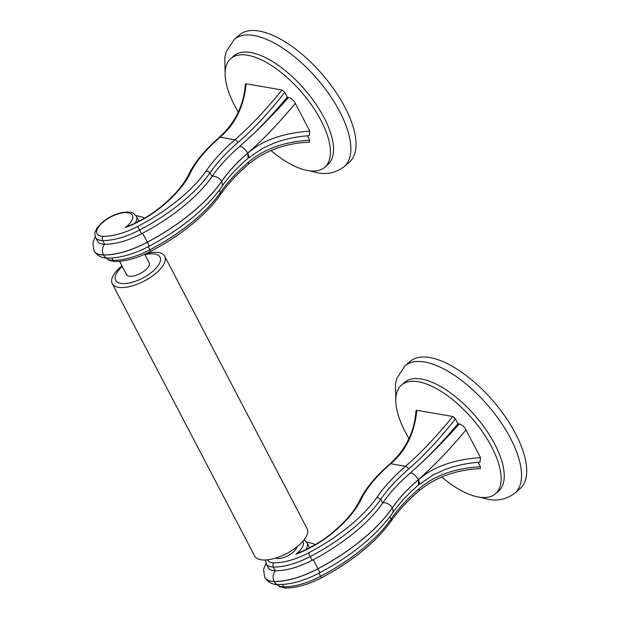 <?xml version="1.0" encoding="UTF-8"?>
<svg xmlns="http://www.w3.org/2000/svg" width="619" height="619" viewBox="0 0 619 619"><rect width="100%" height="100%" fill="white"/><g stroke="black" fill="none" stroke-linecap="round" stroke-linejoin="round"><path stroke-width="0.93" d="M102.313 244.095A22.949 9.726 152.4 0 1 97.578 241.248L95.628 237.51A22.949 9.726 -27.6 0 0 100.355 240.358A22.949 9.726 -27.6 0 0 102.684 240.559L104.642 244.304A22.949 9.726 152.4 0 1 102.313 244.095M282.04 89.995C265.474 110.406 249.743 127.003 234.833 139.793A132.969 56.36 -27.6 0 0 206.328 170.712A111.691 47.338 152.4 0 1 182.667 196.262A111.691 47.338 152.4 0 1 137.681 226.469A44.429 18.833 152.4 0 1 103.172 236.326A19.924 8.442 152.4 0 1 102.715 222.376A19.924 8.442 152.4 0 1 128.241 212.743A19.924 8.442 152.4 0 1 126.671 226.515A19.924 8.442 152.4 0 1 125.239 227.684L128.497 226.074C139.933 221.308 150.224 215.304 159.354 208.054L164.174 204.053C175.997 193.755 184.183 183.882 188.733 174.434A3.025 2.391 25.5 0 1 190.195 173.312A111.691 47.338 152.4 0 1 220.031 137.232C235.135 124.473 243.84 106.661 246.153 83.782L282.156 90.018L284.725 92.378L287.27 97.26L288.539 97.477C291.255 98.166 293.514 100.139 295.317 103.388L309.81 131.12C282.891 133 262.185 140.389 247.716 153.303L248.118 158.263L247.732 158.51M135.236 223.072A22.949 9.726 -27.6 0 0 136.304 216.24L138.261 219.985A22.949 9.726 152.4 0 1 138.695 221.347M142.563 233.224A114.716 48.622 -27.6 0 0 185.12 204.951A114.716 48.622 -27.6 0 0 185.36 204.757A114.716 48.622 -27.6 0 0 187.712 202.753A114.716 48.622 -27.6 0 0 212.015 176.5L212.17 176.276A7.614 5.378 34.5 0 1 221.563 181.421A122.33 51.849 152.4 0 1 195.48 209.655A122.33 51.849 152.4 0 1 147.384 242.122L142.563 233.224L141.511 233.781C127.862 240.768 115.567 244.273 104.642 244.304A7.614 5.439 -89 0 0 103.427 254.951A30.563 12.953 152.4 0 1 100.332 254.672A30.563 12.953 152.4 0 1 94.026 250.888L92.85 243.05L95.264 236.698M149.38 246.107C134.462 254.014 120.581 258.007 107.737 258.084A7.614 5.439 -89 0 1 103.466 255.013L103.427 254.951A55.068 23.336 152.4 0 0 147.384 242.122L148.978 245.503M188.733 174.434C194.637 162.279 204.835 149.922 219.319 137.372C235.205 122.833 243.871 105.145 245.302 84.308L246.153 83.782M309.291 142.122L309.57 142.138C285.614 143.175 265.234 150.556 248.412 164.275A3.025 1.331 49.2 0 0 248.258 162.302C263.988 148.893 284.492 141.558 309.763 140.281L309.291 142.122M307.434 135.824L309.763 140.281M248.118 158.263L262.479 148.398L274.859 142.796C285.746 138.873 297.221 136.497 309.283 135.677L309.81 131.12M212.17 176.276A129.936 55.076 152.4 0 1 239.878 146.277L239.839 146.2C242.764 147.005 245.356 149.311 247.615 153.117C262.332 140.443 278.233 123.87 295.317 103.388M221.672 186.76C228.102 177.421 236.907 167.904 248.08 158.209A7.614 3.343 -130.8 0 0 247.716 153.303A7.614 3.343 49.2 0 0 247.685 153.241A122.33 51.849 -27.6 0 0 221.602 181.483A7.614 5.378 34.5 0 1 221.672 186.76C215.164 196.161 206.584 205.477 195.913 214.685C182.334 226.361 166.821 236.837 149.365 246.114M107.737 258.084C101.779 258.216 97.222 255.833 94.065 250.95A30.563 12.953 152.4 0 0 100.363 254.734A30.563 12.953 152.4 0 0 103.466 255.013A55.068 23.336 -27.6 0 0 147.415 242.184A122.33 51.849 152.4 0 0 195.519 209.717A122.33 51.849 152.4 0 0 221.602 181.483L221.563 181.421A122.33 51.849 152.4 0 1 247.646 153.179L247.615 153.117A7.614 3.343 -130.8 0 0 239.878 146.277M239.839 146.2L245.418 141.279C258.788 129.185 272.739 114.515 287.27 97.26M219.319 137.372A3.025 1.331 49.2 0 1 220.031 137.232L234.833 139.793A3.025 1.331 49.2 0 1 237.92 142.54C253.573 128.969 269.172 112.248 284.725 92.378M288.539 97.477C273.288 114.554 258.912 129.147 245.418 141.279M119.583 261.35L126.508 274.604A12.767 5.409 -27.6 0 0 129.139 276.19A12.767 5.409 -27.6 0 0 143.082 271.849A12.767 5.409 -27.6 0 0 149.14 262.773L144.691 254.262M144.916 254.703A25 10.593 152.4 0 1 154.82 254.007A25 10.593 152.4 0 1 152.854 271.292A25 10.593 152.4 0 1 120.821 283.37A25 10.593 152.4 0 1 122.283 266.534M146.409 253.473A29.58 12.542 152.4 0 1 158.58 252.544A29.58 12.542 152.4 0 1 164.685 256.212A29.58 12.542 152.4 0 1 150.649 277.242A29.58 12.542 152.4 0 1 118.345 287.293A29.58 12.542 152.4 0 1 112.248 283.626A29.58 12.542 152.4 0 1 121.912 265.806M164.685 256.212L307.109 528.649A29.58 12.542 152.4 0 1 293.081 549.687A29.58 12.542 152.4 0 1 260.777 559.731A29.58 12.542 152.4 0 1 254.672 556.063L112.248 283.626M275.486 558.098A12.767 5.409 -27.6 0 0 276.701 558.446A12.767 5.409 -27.6 0 0 288.88 555.204A12.767 5.409 -27.6 0 0 296.903 546.902M330.67 534.491A3.025 1.153 -128.7 0 0 330.051 534.561C320.913 541.811 310.622 547.815 299.186 552.574L295.936 554.191A58.093 24.621 -27.6 0 0 330.67 534.491A94.753 40.158 -27.6 0 0 335.575 530.421A94.753 40.158 -27.6 0 0 360.885 499.812A111.691 47.338 152.4 0 1 390.721 463.732C405.824 450.98 414.529 433.161 416.85 410.281L452.853 416.517L455.414 418.877L457.959 423.76L459.228 423.984C461.952 424.673 464.204 426.638 466.006 429.888L480.506 457.619C453.58 459.499 432.882 466.896 418.405 479.81L418.429 485.017M360.885 499.812A3.025 2.391 25.5 0 0 359.422 500.941C365.326 488.778 375.524 476.421 390.009 463.871C405.902 449.34 414.56 431.652 415.991 410.815L416.85 410.281M480.46 466.788L480.259 468.645C456.311 469.682 435.923 477.056 419.109 490.774A3.025 1.331 49.2 0 0 418.947 488.801C434.685 475.4 455.189 468.057 480.46 466.788L478.123 462.323M418.808 484.762L433.176 474.897L445.548 469.303C456.435 465.372 467.91 462.997 479.98 462.176L480.506 457.619M459.228 423.984C443.985 441.053 429.609 455.654 416.107 467.778L410.536 472.707C413.461 473.504 416.053 475.81 418.312 479.624C433.021 466.95 448.922 450.369 466.006 429.888M418.769 484.716A7.614 3.343 -130.8 0 0 418.405 479.81L418.374 479.748A122.33 51.849 -27.6 0 0 392.291 507.982A7.614 5.378 34.5 0 1 392.361 513.259C398.791 503.92 407.596 494.403 418.769 484.716M452.729 416.494C436.171 436.906 420.433 453.51 405.522 466.293A132.969 56.36 -27.6 0 0 377.017 497.212A111.691 47.338 152.4 0 1 353.356 522.769A111.691 47.338 152.4 0 1 308.378 552.976L312.2 560.28L313.253 559.731L319.675 572.01M312.2 560.28C298.551 567.267 286.257 570.78 275.331 570.803A7.614 5.439 91 0 0 274.124 581.458A55.068 23.336 -27.6 0 0 318.073 568.629A122.33 51.849 152.4 0 0 366.177 536.155A122.33 51.849 152.4 0 0 392.26 507.92A122.33 51.849 152.4 0 1 418.343 479.686L418.374 479.748M313.253 559.731A114.716 48.622 -27.6 0 0 382.712 502.999L382.867 502.775A129.936 55.076 152.4 0 1 410.567 472.784L410.536 472.707M390.009 463.871A3.025 1.331 49.2 0 1 390.721 463.732L405.522 466.293A3.025 1.331 49.2 0 1 408.617 469.04C424.263 455.468 439.861 438.747 455.414 418.877M416.107 467.778C429.478 455.692 443.436 441.014 457.959 423.76M418.305 479.624A7.614 3.343 -130.8 0 0 410.567 472.784M309.392 547.846A22.949 9.726 -27.6 0 0 308.951 546.484L306.993 542.747L304.091 539.838M265.582 559.963L266.317 564.01L268.275 567.755A22.949 9.726 -27.6 0 0 273.002 570.602A22.949 9.726 -27.6 0 0 275.331 570.803L273.381 567.066A3.025 2.167 -89 0 1 273.861 562.826A19.924 8.442 152.4 0 1 267.555 559.8M344.187 166.643L349.364 162.17A84.076 36.9 -130.8 0 0 334.864 90.614A84.076 36.9 -130.8 0 0 259.129 31.051A84.076 36.9 -130.8 0 0 239.46 34.904L234.284 39.376A84.076 36.9 49.2 0 1 253.952 35.523A84.076 36.9 49.2 0 1 329.687 95.086A84.076 36.9 49.2 0 1 344.187 166.643C335.815 172.817 326.847 174.844 317.276 172.732L309.616 170.821M238.292 112.031A71.843 31.53 49.2 0 1 230.817 58.534L233.936 55.842A71.843 31.53 49.2 0 1 250.741 52.545A71.843 31.53 49.2 0 1 315.458 103.443A71.843 31.53 49.2 0 1 327.846 164.584L324.735 167.277A71.843 31.53 49.2 0 1 307.922 170.573A71.843 31.53 49.2 0 1 270.967 150.494M230.817 58.534A71.843 31.53 49.2 0 1 247.631 55.238A71.843 31.53 49.2 0 1 312.34 106.135A71.843 31.53 49.2 0 1 324.735 167.277M514.876 493.142L520.053 488.67A84.076 36.9 -130.8 0 0 505.553 417.121A84.076 36.9 -130.8 0 0 429.826 357.558A84.076 36.9 -130.8 0 0 410.149 361.411L404.973 365.875A84.076 36.9 49.2 0 1 424.649 362.022A84.076 36.9 49.2 0 1 500.376 421.585A84.076 36.9 49.2 0 1 514.876 493.142C506.504 499.316 497.537 501.351 487.965 499.239L480.305 497.328M408.981 438.538A71.843 31.53 49.2 0 1 401.507 385.033L404.625 382.341A71.843 31.53 49.2 0 1 421.438 379.052A71.843 31.53 49.2 0 1 486.147 429.95A71.843 31.53 49.2 0 1 498.543 491.091L495.424 493.784A71.843 31.53 49.2 0 1 478.611 497.072A71.843 31.53 49.2 0 1 441.656 476.994M401.507 385.033A71.843 31.53 49.2 0 1 418.32 381.745A71.843 31.53 49.2 0 1 483.029 432.635A71.843 31.53 49.2 0 1 495.424 493.784M103.172 236.326A3.025 2.167 91 0 0 102.684 240.559A47.454 20.11 152.4 0 0 139.554 230.036A114.716 48.622 -27.6 0 0 185.762 199.008A114.716 48.622 -27.6 0 0 210.065 172.755L212.015 176.5M141.511 233.781L137.681 226.469M206.328 170.712L210.065 172.755A129.936 55.076 -27.6 0 1 237.92 142.54M125.239 227.684A58.093 24.621 -27.6 0 0 159.981 207.992A94.753 40.158 -27.6 0 0 164.878 203.922A94.753 40.158 -27.6 0 0 190.195 173.312M219.188 190.219L220.395 192.517A129.936 55.076 152.4 0 1 248.258 162.302M159.981 207.992A3.025 1.153 -128.7 0 0 159.354 208.054M111.799 257.984L113.022 260.328A22.949 9.726 152.4 0 1 110.685 260.119A22.949 9.726 152.4 0 1 106.468 258.03M106.422 258.03L108.998 260.259L114.724 261.551A3.025 2.167 -89 0 1 113.022 260.328A47.454 20.11 152.4 0 0 149.891 249.797L150.696 251.345C167.819 242.339 183.007 232.14 196.246 220.751C206.297 212.062 214.352 203.357 220.418 194.621L220.395 192.517A114.716 48.622 -27.6 0 1 196.091 218.77A114.716 48.622 -27.6 0 1 149.891 249.797L148.266 246.702M308.378 552.976A44.429 18.833 152.4 0 1 273.861 562.826M302.823 541.362A19.924 8.442 152.4 0 1 297.36 553.022A19.924 8.442 152.4 0 1 295.936 554.191M389.885 516.718L391.084 519.024A129.936 55.076 152.4 0 1 418.947 488.801M392.361 513.259C376.538 535.396 352.428 555.181 320.054 572.621C305.152 580.514 291.278 584.506 278.434 584.591L278.434 584.591A7.614 5.439 91 0 1 274.155 581.52A30.563 12.953 152.4 0 1 271.052 581.241A30.563 12.953 152.4 0 1 264.754 577.45L264.723 577.388A30.563 12.953 152.4 0 0 271.021 581.179A30.563 12.953 152.4 0 0 274.124 581.458L274.155 581.52A55.068 23.336 -27.6 0 0 318.104 568.691A122.33 51.849 -27.6 0 0 366.208 536.216A122.33 51.849 -27.6 0 0 392.291 507.982L392.26 507.92A7.614 5.378 34.5 0 0 382.867 502.775M318.955 573.202L320.58 576.304A114.716 48.622 -27.6 0 0 366.781 545.277A114.716 48.622 -27.6 0 0 391.084 519.024L391.115 521.121C375.973 542.19 352.729 561.1 321.385 577.852L320.58 576.304A47.454 20.11 -27.6 0 1 283.711 586.827A22.949 9.726 152.4 0 1 281.382 586.619A22.949 9.726 152.4 0 1 277.157 584.537M277.111 584.529L279.664 586.75L285.413 588.05A3.025 2.167 -89 0 1 283.711 586.827L282.488 584.491M305.925 549.571A22.949 9.726 -27.6 0 0 306.993 542.747M266.317 564.01A22.949 9.726 -27.6 0 0 271.045 566.857A22.949 9.726 -27.6 0 0 273.381 567.066A47.454 20.11 -27.6 0 0 310.251 556.543A114.716 48.622 -27.6 0 0 356.451 525.516A114.716 48.622 -27.6 0 0 380.755 499.262L382.712 502.999M377.017 497.212L380.755 499.262A129.936 55.076 -27.6 0 1 408.617 469.04M278.434 584.591C272.468 584.715 267.911 582.34 264.754 577.45A30.563 12.953 152.4 0 1 264.739 577.419M95.628 237.51C94.761 234.245 94.614 232.373 95.187 231.893L96.928 228.156L102.003 222.507C108.008 217.517 114.685 214.189 122.036 212.534L127.823 211.977C130.949 212.951 131.298 210.576 136.304 216.24M144.366 218.244L142.432 217.122L135.84 215.489M114.724 261.551C125.564 261.504 137.557 258.108 150.696 251.345M220.426 194.614C227.297 184.601 236.62 174.488 248.412 164.275M391.115 521.121C397.986 511.101 407.317 500.988 419.102 490.782M359.422 500.941C354.192 511.743 344.396 522.947 330.051 534.561M285.413 588.05C296.253 588.011 308.247 584.607 321.385 577.852M315.056 544.751L313.129 543.629L306.529 541.989M265.961 563.197L263.547 569.519L264.723 577.388M234.284 39.376L226.067 52.042L224.767 57.652L225.115 72.972M404.973 365.875L396.756 378.542L395.456 384.151L395.804 399.472"/></g></svg>
